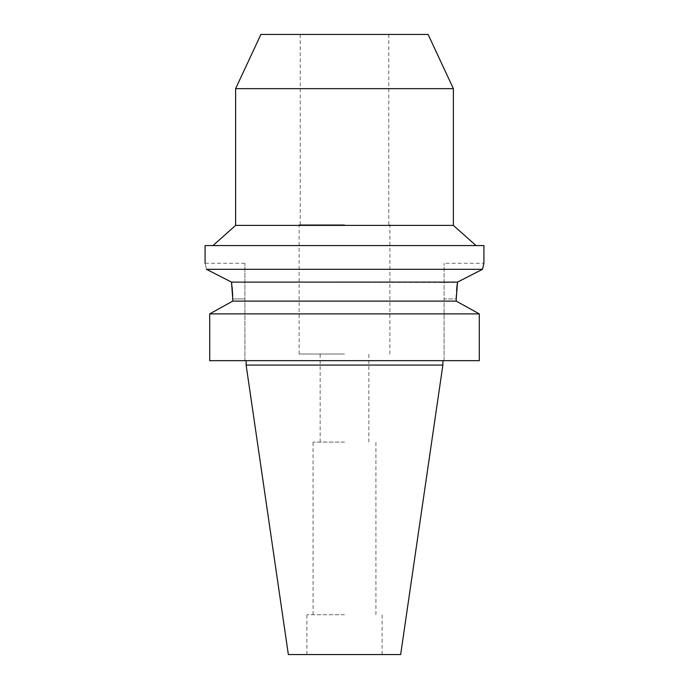 <?xml version="1.0" encoding="UTF-8"?>
<svg xmlns="http://www.w3.org/2000/svg" width="689" height="689" viewBox="0 0 689 689"><rect width="100%" height="100%" fill="white"/><g stroke="black" fill="none" stroke-linecap="round" stroke-linejoin="round"><path stroke-width="0.52" stroke-dasharray="3.44 2.58" d="M400.653 654.55L288.346 654.55M344.5 654.55L382.119 654.55L344.5 654.55M442.872 365.084L246.128 365.084M476.332 312.238L479.294 313.891L479.294 360.657L444.086 360.657L444.086 298.914L444.086 360.657L479.294 360.657L209.706 360.657M244.914 360.657L244.914 263.284L244.914 360.657M212.668 312.238L229.635 302.833M231.762 284.049L232.09 286.753M232.701 295.581L232.753 298.914L244.914 298.914L232.753 298.914M217.913 275.144L231.495 282.102L457.453 282.447M456.299 295.495L456.549 290.732M232.753 301.11L456.247 301.11L456.247 298.914L444.086 298.914L444.086 263.284L444.086 298.914L456.247 298.914M456.247 301.11L459.365 302.833M209.706 313.891L479.294 313.891M206.554 269.347L212.014 272.138M206.502 269.321C204.633 261.286 204.633 261.286 206.502 269.321L482.498 269.321L476.986 272.138M471.397 274.989L457.505 282.102M483.532 264.834L483.919 263.284L444.086 263.284M205.081 245.577L483.919 245.577M344.5 245.577L476.021 245.577L344.5 245.577M453.379 225.389L235.621 225.389M235.621 88.657L453.379 88.657M260.89 34.45L428.11 34.45M344.5 34.45L300.24 34.45L344.5 34.45M344.5 224.778L299.129 224.778L344.5 224.778M344.5 354.017L299.129 354.017L344.5 354.017M344.5 442.097L313.073 442.097L344.5 442.097M344.5 614.717L306.881 614.717L344.5 614.717M244.914 263.284L205.081 263.284M300.24 224.778L300.24 34.45M388.76 224.778L388.76 34.45M299.129 354.017L299.129 224.778M389.871 354.017L389.871 224.778M320.152 442.097L320.152 354.017M368.848 442.097L368.848 354.017M313.073 614.717L313.073 442.097M375.927 614.717L375.927 442.097M306.881 654.55L306.881 614.717M382.119 654.55L382.119 614.717"/><path stroke-width="1.03" d="M442.872 365.084L246.128 365.084L288.346 654.55L400.653 654.55L442.872 365.084L442.872 360.657M229.635 302.833L232.753 301.11L232.753 298.914L232.753 301.11L209.706 313.891L209.706 360.657L479.294 360.657L479.294 313.891L456.247 301.11L456.299 295.495M209.706 360.657L209.706 313.891L212.668 312.238M205.081 263.284L205.081 245.577L483.919 245.577L483.919 263.284L482.498 269.321L457.505 282.102L231.495 282.102L231.762 284.049M232.09 286.753L232.701 295.581M456.549 290.732L456.971 286.219M456.996 285.987L457.453 282.447M459.365 302.833L476.332 312.238M232.753 301.11L456.247 301.11M457.505 282.102L456.247 298.914M232.753 298.914L231.495 282.102L206.554 269.347M479.294 313.891L209.706 313.891M212.014 272.138L217.913 275.144M206.502 269.321C204.633 261.286 204.633 261.286 206.502 269.321L482.498 269.321L483.532 264.834M476.986 272.138L471.397 274.989M212.979 245.577L235.621 225.389L453.379 225.389L476.021 245.577M453.379 225.389L453.379 88.657L235.621 88.657L235.621 225.389M453.379 88.657L428.11 34.45L260.89 34.45L235.621 88.657M246.128 365.084L246.128 360.657"/></g></svg>
